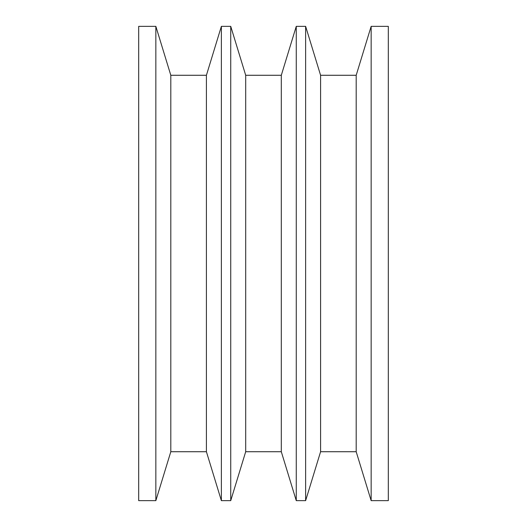<?xml version="1.0" encoding="UTF-8"?>
<svg xmlns="http://www.w3.org/2000/svg" width="527" height="527" viewBox="0 0 527 527"><rect width="100%" height="100%" fill="white"/><g stroke="black" fill="none" stroke-linecap="round" stroke-linejoin="round"><path stroke-width="0.79" d="M138.687 500.65L155.847 500.65L155.847 26.35L138.687 26.35L138.687 500.65L138.687 26.35L155.847 26.35L155.847 500.65L170.807 451.725L206.413 451.725L221.373 500.65L221.373 26.35L206.413 75.275L206.413 451.725L206.413 75.275L170.807 75.275L170.807 451.725L170.807 75.275L155.847 26.35L170.807 75.275L206.413 75.275L221.373 26.35L221.373 500.65L230.734 500.65L245.694 451.725L281.306 451.725L296.266 500.65L296.266 26.35L281.306 75.275L281.306 451.725L281.306 75.275L245.694 75.275L245.694 451.725L245.694 75.275L230.734 26.35L230.734 500.65L230.734 26.35L221.373 26.35L230.734 26.35L245.694 75.275L281.306 75.275L296.266 26.35L296.266 500.65L305.627 500.65L320.587 451.725L356.193 451.725L371.153 500.65L388.313 500.65L388.313 26.35L371.153 26.35L371.153 500.65L371.153 26.35L356.193 75.275L356.193 451.725L356.193 75.275L320.587 75.275L320.587 451.725L320.587 75.275L305.627 26.35L305.627 500.65L305.627 26.35L296.266 26.35L305.627 26.35L320.587 75.275L356.193 75.275L371.153 26.35L388.313 26.35L388.313 500.65L371.153 500.65L356.193 451.725L320.587 451.725L305.627 500.65L296.266 500.65L281.306 451.725L245.694 451.725L230.734 500.65L221.373 500.65L206.413 451.725L170.807 451.725L155.847 500.65L138.687 500.65"/></g></svg>
